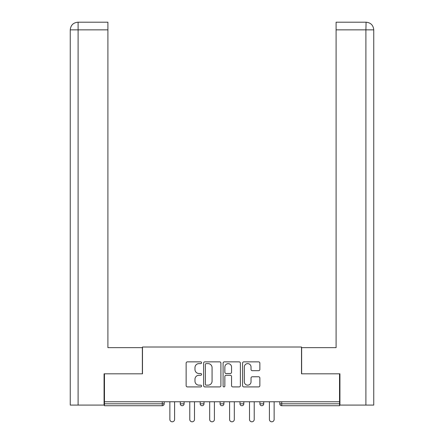 <?xml version="1.0" encoding="UTF-8"?>
<svg xmlns="http://www.w3.org/2000/svg" width="444" height="444" viewBox="0 0 444 444"><rect width="100%" height="100%" fill="white"/><g stroke="black" fill="none" stroke-linecap="round" stroke-linejoin="round"><path stroke-width="0.67" d="M201.582 362.737A0.877 0.877 0 0 0 200.705 361.86L187.39 361.86A1.254 1.254 0 0 0 186.141 363.114L186.141 385.664A1.254 1.254 0 0 0 187.39 386.913L200.705 386.913A0.877 0.877 0 0 0 201.582 386.036A0.877 0.877 0 0 0 200.705 385.159L198.979 385.159A4.007 4.007 0 0 1 194.972 381.152L194.972 379.27A4.007 4.007 0 0 1 198.979 375.263L200.705 375.263A0.877 0.877 0 0 0 201.582 374.386A0.877 0.877 0 0 0 200.705 373.509L198.979 373.509A4.007 4.007 0 0 1 194.972 369.502L194.972 367.621A4.007 4.007 0 0 1 198.979 363.614L200.705 363.614A0.877 0.877 0 0 0 201.582 362.737M258.613 370.69A1.254 1.254 0 0 0 259.862 369.436L259.862 363.114A1.254 1.254 0 0 0 258.613 361.86L243.828 361.86A1.254 1.254 0 0 0 242.574 363.114L242.574 385.664A1.254 1.254 0 0 0 243.828 386.913L258.613 386.913A1.254 1.254 0 0 0 259.862 385.664L259.862 378.022A1.254 1.254 0 0 0 258.613 376.767L252.286 376.767A1.254 1.254 0 0 0 251.032 378.022L251.032 381.807A3.352 3.352 0 0 1 247.68 385.159A3.352 3.352 0 0 1 244.328 381.807L244.328 366.966A3.352 3.352 0 0 1 247.68 363.614A3.352 3.352 0 0 1 251.032 366.966L251.032 369.436A1.254 1.254 0 0 0 252.286 370.69L258.613 370.69M107.903 22.2L77.916 22.2L107.903 22.2L107.903 29.859L78.1 29.859L78.1 405.083L104.074 405.083L104.074 373.815L142.491 373.815L142.491 347.008L301.509 347.008L301.509 373.815L339.543 373.815L339.543 401.764L104.457 401.764L104.457 403.807L162.271 403.807L162.271 401.764M104.457 373.815L104.457 401.764M220.901 363.114A1.254 1.254 0 0 0 219.652 361.86L204.867 361.86A1.254 1.254 0 0 0 203.618 363.114L203.618 385.664A1.254 1.254 0 0 0 204.867 386.913L219.652 386.913A1.254 1.254 0 0 0 220.901 385.664L220.901 363.114M224.348 361.86L239.133 361.86A1.254 1.254 0 0 1 240.382 363.114L240.382 385.664A1.254 1.254 0 0 1 239.133 386.913L232.806 386.913A1.254 1.254 0 0 1 231.552 385.664L231.552 376.518A1.254 1.254 0 0 0 230.297 375.263L226.101 375.263A1.254 1.254 0 0 0 224.853 376.518L224.853 386.036A0.877 0.877 0 0 1 223.976 386.913A0.877 0.877 0 0 1 223.099 386.036L223.099 363.114A1.254 1.254 0 0 1 224.348 361.86M162.271 405.722A1.915 1.915 0 0 0 164.186 403.807L162.271 403.807L162.271 405.722A1.915 1.915 0 0 0 164.186 403.807L164.186 401.764L164.186 403.807A1.915 1.915 0 0 1 162.271 405.722L104.457 405.722L104.457 403.807M339.543 401.764L339.543 405.722L281.729 405.722A1.915 1.915 0 0 1 279.814 403.807L279.814 401.764M180.264 401.764L180.264 403.807L180.264 401.764M182.179 405.722A1.915 1.915 0 0 1 180.264 403.807A1.915 1.915 0 0 0 182.179 405.722A1.915 1.915 0 0 0 184.094 403.807L184.094 401.764L184.094 403.807A1.915 1.915 0 0 1 182.179 405.722A1.915 1.915 0 0 1 180.264 403.807L184.094 403.807A1.915 1.915 0 0 1 182.179 405.722M200.177 401.764L200.177 403.807L200.177 401.764M204.007 401.764L204.007 403.807L204.007 401.764M223.915 401.764L223.915 403.807L220.085 403.807A1.915 1.915 0 0 0 222 405.722A1.915 1.915 0 0 1 220.085 403.807L220.085 401.764M243.823 401.764L243.823 403.807L239.993 403.807A1.915 1.915 0 0 0 241.908 405.722A1.915 1.915 0 0 1 239.993 403.807L239.993 401.764M259.907 401.764L259.907 403.807L259.907 401.764M263.736 401.764L263.736 403.807L263.736 401.764M202.092 405.722A1.915 1.915 0 0 1 200.177 403.807A1.915 1.915 0 0 0 202.092 405.722A1.915 1.915 0 0 0 204.007 403.807A1.915 1.915 0 0 1 202.092 405.722A1.915 1.915 0 0 1 200.177 403.807L204.007 403.807A1.915 1.915 0 0 1 202.092 405.722M222 405.722A1.915 1.915 0 0 0 223.915 403.807A1.915 1.915 0 0 1 222 405.722A1.915 1.915 0 0 1 220.085 403.807M243.823 403.807A1.915 1.915 0 0 1 241.908 405.722A1.915 1.915 0 0 0 243.823 403.807A1.915 1.915 0 0 1 241.908 405.722A1.915 1.915 0 0 1 239.993 403.807M261.821 405.722A1.915 1.915 0 0 1 259.907 403.807A1.915 1.915 0 0 0 261.821 405.722A1.915 1.915 0 0 0 263.736 403.807A1.915 1.915 0 0 1 261.821 405.722A1.915 1.915 0 0 1 259.907 403.807L263.736 403.807A1.915 1.915 0 0 1 261.821 405.722M281.729 401.764L281.729 405.722A1.915 1.915 0 0 1 279.814 403.807L339.543 403.807M206.249 363.614A0.877 0.877 0 0 0 205.372 364.491L205.372 384.282A0.877 0.877 0 0 0 206.249 385.159L208.064 385.159A4.007 4.007 0 0 0 212.071 381.152L212.071 367.621A4.007 4.007 0 0 0 208.064 363.614L206.249 363.614M231.552 367.027A3.352 3.352 0 0 0 228.199 363.675A3.352 3.352 0 0 0 224.853 367.027L224.853 372.255A1.254 1.254 0 0 0 226.101 373.509L230.297 373.509A1.254 1.254 0 0 0 231.552 372.255L231.552 367.027M169.863 401.764L169.863 419.441A2.359 2.359 0 0 0 172.228 421.8A2.359 2.359 0 0 0 174.586 419.441L174.586 401.764M189.777 401.764L189.777 419.441A2.359 2.359 0 0 0 192.135 421.8A2.359 2.359 0 0 0 194.494 419.441L194.494 401.764M209.685 401.764L209.685 419.441A2.359 2.359 0 0 0 212.043 421.8A2.359 2.359 0 0 0 214.408 419.441L214.408 401.764M229.592 401.764L229.592 419.441A2.359 2.359 0 0 0 231.957 421.8A2.359 2.359 0 0 0 234.315 419.441L234.315 401.764M249.506 401.764L249.506 419.441A2.359 2.359 0 0 0 251.865 421.8A2.359 2.359 0 0 0 254.223 419.441L254.223 401.764M269.414 401.764L269.414 419.441A2.359 2.359 0 0 0 271.772 421.8A2.359 2.359 0 0 0 274.137 419.441L274.137 401.764M142.363 373.815L142.363 347.646L107.903 347.646L107.903 29.859M78.1 405.083L70.252 405.083L70.252 328.505L70.252 405.083M78.1 22.2L79.826 22.2L78.1 22.2L78.1 29.859L70.252 29.859L70.252 328.505L70.252 29.859C70.713 25.208 73.26 22.655 77.9 22.2M70.252 29.859L70.252 328.505L70.252 29.859C70.701 25.214 73.254 22.661 77.911 22.2M301.637 373.815L301.637 347.646L336.097 347.646L336.097 22.2L366.084 22.2L365.9 29.859L336.097 29.859M373.748 405.083L373.748 328.505L373.748 405.083L339.926 405.083L339.926 373.815L339.543 373.815M365.9 405.083L365.9 29.859L373.748 29.859L373.748 328.505L373.748 29.859C373.287 25.208 370.74 22.655 366.1 22.2M281.729 405.722A1.915 1.915 0 0 1 279.814 403.807"/></g></svg>
